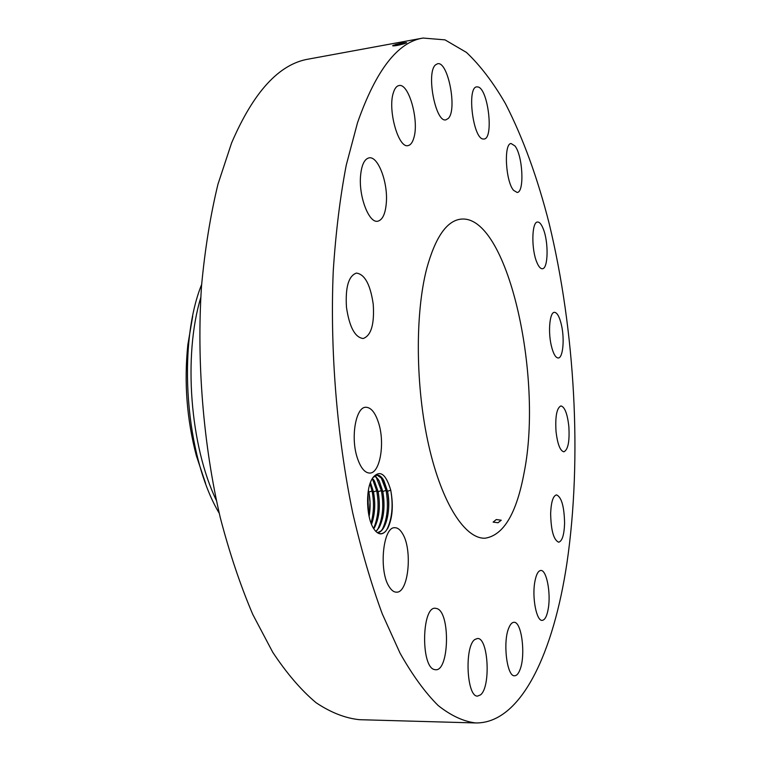 <?xml version="1.0" encoding="UTF-8"?>
<svg xmlns="http://www.w3.org/2000/svg" width="761" height="761" viewBox="0 0 761 761"><rect width="100%" height="100%" fill="white"/><g stroke="black" fill="none" stroke-linecap="round" stroke-linejoin="round"><path stroke-width="1.14" d="M357.508 122.759L346.236 165.204C340.091 197.318 335.763 232.543 333.261 270.878C329.884 349.404 336.895 436.462 352.714 512.866C361.285 549.975 371.13 583.649 382.269 613.87L400.058 653.185C412.557 675.292 425.266 692.748 438.203 705.561C451.064 715.721 463.573 721.523 475.73 722.95C521.561 723.559 553.789 651.682 567.021 562.493C582.213 458.208 575.154 330.997 549.214 223.734C537.561 177.798 522.95 137.722 505.38 103.515C493.233 82.511 480.258 65.475 466.445 52.414L445.014 39.867L423.011 38.05C397.756 42.026 375.915 70.259 357.508 122.759M423.011 38.05L308.633 59.063C279.23 63.886 253.546 91.862 231.572 143.001L217.979 184.172C210.445 215.201 204.956 249.142 201.522 285.993C196.509 361.418 203.273 444.7 220.319 517.813C229.613 553.333 240.457 585.59 252.833 614.565L272.761 652.291C286.868 673.552 301.318 690.37 316.11 702.745C330.883 712.591 345.332 718.232 359.477 719.687L475.73 722.95M386.065 530.798L387.045 529.218C392.143 518.46 393.38 505.428 390.735 490.141C385.932 473.97 380.062 469.68 373.128 477.271L371.825 479.373C365.432 490.407 366.46 517.937 373.708 528.648L373.794 528.781C377.798 534.612 381.775 535.421 385.703 531.197C382.288 534.698 378.778 534.517 375.173 530.674M372.89 477.604L377.075 475.083C379.539 475.045 381.803 476.881 383.867 480.581L387.511 491.292L390.735 490.141C393.532 505.399 392.552 518.089 387.815 528.21L385.703 531.197M543.287 228.947C541.432 224.238 539.511 221.927 537.523 222.031C531.73 221.727 531.178 249.066 536.79 262.193C538.626 266.664 540.491 268.842 542.384 268.738C548.196 268.89 548.748 242.226 543.287 228.947M524.148 472.505C543.573 375.782 507.102 213.032 460.51 219.187C446.574 221.09 435.349 237.432 426.816 268.224C414.945 313.361 415.477 386.921 428.69 445.252C441.894 503.706 465.19 539.092 485.061 538.208C503.563 535.373 516.586 513.475 524.148 472.505M513.57 190.336L517.128 192.457C524.614 192.543 522.864 155.653 514.959 145.96L511.126 143.534C503.582 143.277 505.551 181.384 513.57 190.336M483.111 139.006L484.025 139.025C493.975 138.778 488.248 88.809 478.003 86.954L476.776 86.878C466.655 87.058 472.99 138.635 483.111 139.006M448.258 118.45C457.513 109.984 448.029 60.737 437.546 63.762L435.558 64.847C425.846 72.466 435.606 123.253 445.956 119.81L448.258 118.45M413.765 138.141C419.416 121.132 408.847 82.787 398.964 85.555C396.624 86.003 394.778 88.314 393.447 92.49C387.406 109.451 398.393 148.661 408.02 145.589C410.521 145.123 412.433 142.64 413.765 138.141M386.36 202.359C387.948 182.107 377.97 155.815 369.066 157.86C364.329 159.001 361.475 165.166 360.514 176.343C358.783 197.032 369.085 223.363 377.684 221.232C382.593 220.034 385.485 213.736 386.36 202.359M373.242 304.371C370.436 284.719 364.842 274.283 356.433 273.085C348.567 275.863 345.247 287.278 346.474 307.311C349.394 327.04 354.959 337.446 363.159 338.521C371.159 335.639 374.517 324.253 373.242 304.371M378.892 423.953C375.573 412.985 371.225 407.42 365.832 407.249C356.024 406.85 350.545 436.434 356.995 456.895C360.362 467.539 364.624 472.933 369.779 473.076C379.844 473.332 385.028 444.129 378.892 423.953M402.284 533.223C400.01 529.532 397.546 527.696 394.892 527.715C382.85 526.308 378.483 571.92 389.499 587.207C391.677 590.517 393.989 592.172 396.443 592.172C408.667 593.2 412.814 548.928 402.284 533.223M437.08 608.619L435.321 608.258C421.765 606.393 420.671 666.836 434.379 669.547L435.653 669.756C449.237 671.135 450.426 612.748 437.08 608.619M474.959 639.449C464.239 645.946 466.645 697.523 477.651 696.077L480.533 694.86C491.045 686.86 488.296 637.204 477.442 638.508L474.959 639.449M508.938 627.606C502.593 641.323 506.836 676.995 514.626 675.778C516.614 675.73 518.365 673.799 519.868 669.984C525.956 655.706 521.713 621.271 513.941 622.308C512.086 622.365 510.412 624.125 508.938 627.606M534.793 582.041C531.929 597.632 536.553 621.252 542.193 620.377C544.981 620.034 547.016 616.039 548.31 608.372C551.012 592.781 546.503 569.713 540.805 570.474C538.132 570.769 536.125 574.622 534.793 582.041M550.641 513.456C550.993 530.474 553.675 540.044 558.679 542.193C562.179 541.223 564.148 534.954 564.595 523.397C564.234 506.569 561.542 497.066 556.519 494.888C553.095 495.772 551.135 501.956 550.641 513.456M556.044 431.725C557.575 444.291 560.191 450.988 563.901 451.806C568.125 449.722 569.761 441.142 568.809 426.055C567.316 413.518 564.681 406.812 560.914 405.927C556.738 407.915 555.111 416.514 556.044 431.725M551.24 345.361C553.209 353.627 555.549 357.841 558.27 357.993C562.931 358.117 564.729 339.263 561.504 325.223C559.554 316.814 557.185 312.524 554.398 312.324C549.794 312.105 547.91 331.168 551.24 345.361M406.469 42.863L404.11 43.748C397.851 45.489 394.036 46.145 392.676 45.708L393.637 45.165M406.65 42.702C405.042 42.426 401.152 43.092 394.969 44.709M405.584 43.244L395.054 44.794L392.762 45.841M498.036 522.74L501.233 520.22L496.296 519.544L493.118 522.122L498.036 522.74M405.632 43.225L395.045 44.766M393.247 45.917L404.205 43.719M377.056 475.083L383.04 479.259L387.501 491.425C389.86 505.371 388.719 517.252 384.048 527.078L380.985 531.007L377.494 532.7C386.131 532.243 391.354 508.662 387.511 491.292M192.714 316.167L187.815 344.942C183.972 382.364 186.816 419.273 196.338 455.668L205.584 483.349M200.761 297.627C183.125 355.558 190.079 445.898 216.371 500.443M201.636 284.5C176.961 345.494 185.522 456.781 219.244 513.275M374.735 475.882L379.168 480.809L382.821 491.501C385.599 509.813 383.297 523.13 375.915 531.454M374.716 475.891L379.121 480.809L382.812 491.635C385.18 505.494 384.039 517.328 379.378 527.145L375.896 531.435M372.395 478.365L374.469 481.028L378.15 491.701C380.681 506.769 379.235 519.126 373.784 528.781M373.727 479.849L378.131 491.834C380.51 505.618 379.368 517.404 374.716 527.221L373.775 528.752M371.045 523.111C373.87 512.924 374.212 502.212 372.062 490.969L373.47 492.044C375.611 503.792 374.954 514.541 371.492 524.272M373.47 492.044L370.417 482.531M371.511 524.319C375.002 514.531 375.658 503.725 373.489 491.91L370.436 482.484M368.172 491.739L369.133 493.86L370.027 502.431L369.085 516.367M368.828 492.243L368.4 490.322M369.114 516.462C370.521 508.224 370.436 500.11 368.838 492.11L368.41 490.227M381.813 530.208L382.364 529.275C387.463 518.526 388.69 505.551 386.046 490.35L380.728 476.538M377.142 530.293L377.703 529.342C382.793 518.593 384.02 505.665 381.375 490.56L376.067 476.824M373.575 528.429C378.227 517.67 379.273 505.114 376.705 490.759L372.319 478.488M368.838 492.11L372.062 490.969L370.008 483.701M368.438 512.943L367.915 493.794M395.054 44.794L394.93 45.803M382.821 491.501L386.046 490.35L387.501 491.425M378.15 491.701L381.375 490.56L382.812 491.635M373.489 491.91L376.705 490.759L378.131 491.834M196.338 455.668L197.774 458.341M187.815 344.942L188.823 342.079M387.045 529.218L387.815 528.21M381.185 477.204L383.04 479.259M382.364 529.275L384.048 527.078M376.533 477.508L378.379 479.554M377.703 529.342L379.378 527.145M373.67 528.591L374.716 527.221"/></g></svg>
